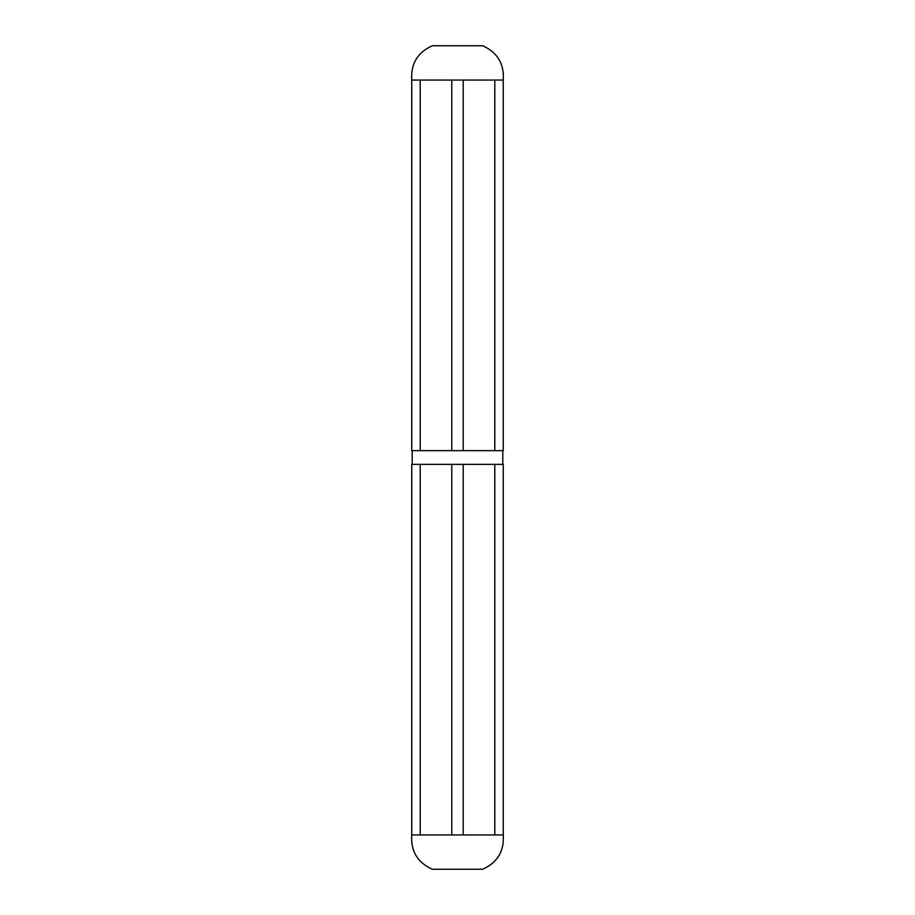 <?xml version="1.0" encoding="UTF-8"?>
<svg xmlns="http://www.w3.org/2000/svg" width="915" height="915" viewBox="0 0 915 915"><rect width="100%" height="100%" fill="white"/><g stroke="black" fill="none" stroke-linecap="round" stroke-linejoin="round"><path stroke-width="1.37" d="M494.786 834.938L494.786 464.363L503.25 464.363L503.25 834.938L463.219 834.938L463.219 464.363L411.75 464.363L411.75 834.938L420.214 834.938L420.214 464.363M463.219 834.938L451.781 834.938L451.781 464.363M451.781 834.938L420.214 834.938M494.786 464.363L463.219 464.363M412.207 450.638L412.207 464.363M451.781 450.638L411.75 450.638L411.75 80.062C410.663 63.856 417.526 52.418 432.338 45.75L482.663 45.75C497.474 52.418 504.337 63.856 503.25 80.062L463.219 80.062L463.219 450.638L451.781 450.638L451.781 80.062L411.75 80.062M503.25 80.062L503.25 450.638L463.219 450.638M463.219 80.062L451.781 80.062M411.75 834.938C410.663 851.144 417.526 862.582 432.338 869.25L482.663 869.25C497.474 862.582 504.337 851.144 503.25 834.938M420.214 80.062L420.214 450.638M494.786 80.062L494.786 450.638M502.793 450.638L502.793 464.363"/></g></svg>
